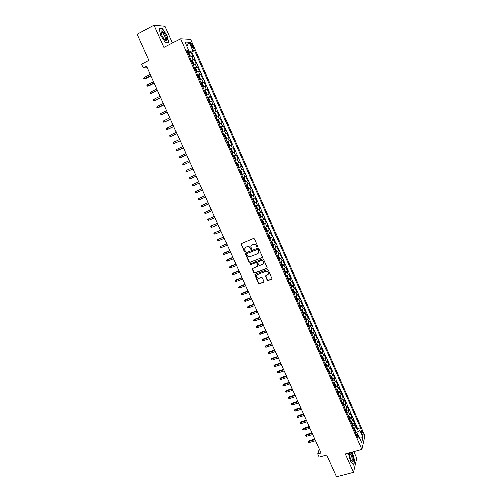 <?xml version="1.0" encoding="UTF-8"?>
<svg xmlns="http://www.w3.org/2000/svg" width="502" height="502" viewBox="0 0 502 502"><rect width="100%" height="100%" fill="white"/><g stroke="black" fill="none" stroke-linecap="round" stroke-linejoin="round"><path stroke-width="0.75" d="M257.513 246.94L257.777 246.269L254.476 238.852L253.485 238.419L240.941 243.752L244.298 251.552L244.982 251.853L245.277 251.483L244.625 248.848L245.961 247.172L246.971 246.777C248.333 246.394 249.381 246.852 250.115 248.151L250.542 249.105L251.232 249.406L251.527 249.03L250.868 246.426L252.224 244.706L253.24 244.305C254.614 243.922 255.662 244.38 256.397 245.679L256.823 246.639L257.513 246.94M251.615 245.07L253.435 244.116C254.809 243.734 255.857 244.192 256.591 245.491L257.018 246.444L257.764 246.72M241.267 243.282L241.211 244.01L244.505 251.358L245.227 251.64M245.378 247.517L247.172 246.582C248.534 246.206 249.582 246.664 250.316 247.957L250.736 248.91L251.471 249.187M362.519 431.664L361.716 430.496C361.133 430.647 361.22 431.789 361.992 433.929L362.795 435.09C363.379 434.939 363.291 433.797 362.519 431.664M267.233 280.034L268.212 280.467L271.632 279.194L272.065 278.623L268.388 270.126L267.403 269.693L255.273 274.287L254.853 274.82L258.524 283.279L259.496 283.712L263.594 282.187L263.958 281.252L262.414 277.794L261.435 277.361L259.402 278.127C257.695 278.378 256.767 277.644 256.629 275.905L257.764 274.462L265.753 271.45C267.447 271.18 268.382 271.908 268.551 273.628L267.39 275.127L265.627 276.182L267.233 280.034L268.394 280.241L272.002 278.855M172.481 42.965L165.032 26.173L154.02 25.1L137.059 34.18L148.881 60.422L141.508 64.231L143.221 68.021L146.565 66.302L321.142 452.999L317.779 453.927L319.222 457.115L326.633 455.082L336.466 476.9L353.521 472.42L356.778 458.244L353.835 451.612M154.02 25.1L163.959 47.395L180.557 38.761L361.936 449.403L345.282 453.946L353.521 472.42M262.082 257.739L262.452 256.779L258.806 248.584L257.815 248.151L245.691 252.895L245.327 253.849L248.973 261.981L249.952 262.414L262.42 257.451M263.606 259.383L267.302 267.93L266.869 268.488L254.74 273.088L253.761 272.655L252.148 268.783L257.47 266.38L257.84 265.439L256.804 263.13L255.825 262.697L250.724 264.654L249.996 264.065L262.621 258.95L263.606 259.383M355.328 430.252L357.311 429.687L355.629 425.865L355.303 427.139L354.174 424.579L352.624 426.104M352.511 423.883L354.5 423.311L352.812 419.477L352.479 420.732L351.35 418.166L349.787 419.678M349.681 417.501L351.682 416.917L349.988 413.071L349.643 414.307L348.507 411.728L346.938 413.228M346.851 411.094L348.859 410.504L347.158 406.645L346.8 407.862L345.665 405.277L344.083 406.764M344.008 404.675L346.022 404.072L344.316 400.207L343.952 401.399L342.81 398.808L341.222 400.276M341.153 398.23L343.18 397.622L341.467 393.744L341.096 394.911L339.948 392.313L338.348 393.769M338.292 391.767L340.325 391.152L338.612 387.262L338.229 388.41L337.08 385.806L335.468 387.249M335.424 385.291L337.463 384.664L335.744 380.761L335.349 381.89L334.2 379.274L332.581 380.704M332.55 378.79L334.596 378.157L332.87 374.241L332.468 375.352L331.314 372.729L329.682 374.141M329.663 372.277L331.722 371.624L329.99 367.702L329.576 368.788L328.415 366.159L326.777 367.558M326.764 365.738L328.835 365.079L327.097 361.139L326.67 362.212L325.509 359.57L323.865 360.957M323.865 359.181L325.942 358.516L324.198 354.563L323.765 355.611L322.598 352.962L320.941 354.33M320.947 352.611L323.037 351.927L321.293 347.968L320.847 348.99L319.674 346.336L318.004 347.691M318.03 346.016L320.125 345.32L318.375 341.347L317.917 342.351L316.743 339.691L315.068 341.027M315.099 339.402L317.208 338.699L315.451 334.715L314.98 335.694L313.806 333.027L312.118 334.345M312.156 332.77L314.277 332.054L312.514 328.057L312.037 329.017L310.857 326.338L309.157 327.643M309.213 326.118L311.34 325.39L309.571 321.38L309.081 322.315L307.895 319.63L306.189 320.922M306.251 319.441L308.391 318.701L306.622 314.685L306.12 315.601L304.934 312.903L303.214 314.183M303.283 312.752L305.436 311.999L303.66 307.964L303.145 308.862L301.959 306.157L300.227 307.419M300.309 306.038L302.474 305.272L300.692 301.231L300.165 302.097L298.972 299.393L297.234 300.635M297.328 299.305L299.499 298.527L297.711 294.473L297.178 295.32L295.979 292.603L294.228 293.833M294.329 292.553L296.519 291.762L294.724 287.696L294.178 288.518L292.98 285.795L291.216 287.006M291.329 285.782L293.526 284.979L291.731 280.894L291.173 281.697L289.968 278.968L288.198 280.16M288.317 278.993L290.526 278.171L288.725 274.079L288.154 274.858L286.943 272.115L285.167 273.295M285.293 272.178L287.52 271.344L285.707 267.24L285.13 267.999L283.919 265.244L282.124 266.411M282.262 265.345L284.502 264.498L282.689 260.381L282.093 261.115L280.875 258.354L279.074 259.503M279.219 258.492L281.478 257.633L279.652 253.497L279.049 254.213L277.826 251.446L276.018 252.575M276.169 251.621L278.441 250.743L276.615 246.601L275.993 247.285L274.77 244.512L272.95 245.622M273.107 244.725L275.391 243.834L273.559 239.674L272.931 240.339L271.707 237.553L269.869 238.651M270.032 237.81L272.335 236.9L270.503 232.733L269.863 233.374L268.626 230.581L266.782 231.66M266.575 231.19L269.273 229.947L267.428 225.768L266.782 226.383L265.545 223.585L263.688 224.645M263.481 224.187L266.198 222.976L264.353 218.784L263.688 219.374L262.446 216.563L260.582 217.611M260.682 216.971L263.117 215.979L261.266 211.775L260.588 212.34L259.346 209.522L257.463 210.551M257.35 210.068L260.023 208.964L258.166 204.747L257.476 205.287L256.227 202.463L254.338 203.473M254.163 203.078L256.924 201.929L255.06 197.694L254.357 198.215L253.108 195.378L251.207 196.37M251.05 196.025L253.811 194.87L251.941 190.622L251.226 191.118L249.971 188.275L248.057 189.248M247.932 188.959L250.693 187.792L248.816 183.531L248.088 183.996L246.827 181.147L244.907 182.1M244.8 181.868L247.561 180.689L245.679 176.415L244.938 176.855L243.677 173.993L241.744 174.934M241.663 174.759L244.418 173.56L242.529 169.274L241.782 169.695L240.514 166.821L238.569 167.75M238.513 167.624L241.267 166.413L239.379 162.115L238.613 162.51L237.339 159.63L235.382 160.533M235.35 160.464L238.111 159.247L236.21 154.936L235.432 155.3L234.158 152.413L232.188 153.298L234.942 152.056L233.035 147.732L230.28 148.968M230.267 148.95L232.244 148.071L230.97 145.172L231.761 144.84L229.847 140.504L227.092 141.752M227.061 141.677L229.05 140.817L227.764 137.912L228.573 137.604L226.653 133.256L223.898 134.517M223.842 134.385L225.837 133.545L224.551 130.627L225.373 130.351L223.446 125.983L220.692 127.257M220.61 127.069L222.624 126.247L221.332 123.323L222.166 123.065L220.234 118.692L217.479 119.978M217.366 119.727L219.393 118.924L218.1 115.993L218.947 115.767L217.008 111.369L214.254 112.674M214.116 112.366L216.155 111.582L214.856 108.639L215.716 108.438L213.777 104.033L211.016 105.345M210.859 104.981L212.904 104.215L211.606 101.26L212.478 101.09L210.526 96.666L207.772 97.997M207.59 97.57L209.648 96.823L208.343 93.861L209.227 93.717L207.276 89.281L204.64 90.561M204.308 90.14L206.378 89.412L205.067 86.438L205.971 86.319L204.007 81.87L201.591 83.056M201.013 82.679L203.097 81.977L201.785 78.996L202.695 78.902L200.731 74.44L198.403 75.595M197.713 75.206L199.809 74.516L198.491 71.522L199.419 71.46L197.443 66.986L195.134 68.14M194.399 67.701L196.508 67.03L195.184 64.03L196.125 63.992L194.148 59.5L191.074 60.171M191.852 60.66L194.148 59.5M190.597 44.421L192.994 48.399C193.603 48.506 193.584 47.753 192.95 46.134L190.547 42.162C189.938 42.049 189.957 42.802 190.597 44.421M180.557 38.761L190.622 39.332L364.941 435.843L361.936 449.403M357.311 429.687L357.6 428.52L360.449 427.71L194.556 50.558L192.737 50.533L187.71 52.547M360.449 427.71L359.859 430.164L362.952 437.192L361.704 442.726L358.56 435.611L357.951 438.171L186.788 50.451L188.689 50.476L184.962 42.017L189.072 42.206L192.737 50.533M357.6 428.52L191.714 52.007L190.842 52.001L192.824 56.506L189.743 57.153M196.508 67.03L197.443 66.986M199.809 74.516L200.731 74.44M203.097 81.977L204.007 81.87M206.378 89.412L207.276 89.281M209.648 96.823L210.526 96.666M212.904 104.215L213.777 104.033M216.155 111.582L217.008 111.369M219.393 118.924L220.234 118.692M222.624 126.247L223.446 125.983M225.837 133.545L226.653 133.256M229.05 140.817L229.847 140.504M232.244 148.071L233.035 147.732M234.942 152.056L234.158 152.413M238.111 159.247L237.339 159.63M241.267 166.413L240.514 166.821M244.418 173.56L243.677 173.993M247.561 180.689L246.827 181.147M250.693 187.792L249.971 188.275M253.811 194.87L253.108 195.378M256.924 201.929L256.227 202.463M260.023 208.964L259.346 209.522M263.117 215.979L262.446 216.563M266.198 222.976L265.545 223.585M269.273 229.947L268.626 230.581M272.335 236.9L271.707 237.553M275.391 243.834L274.77 244.512M278.441 250.743L277.826 251.446M281.478 257.633L280.875 258.354M284.502 264.498L283.919 265.244M287.52 271.344L286.943 272.115M290.526 278.171L289.968 278.968M293.526 284.979L292.98 285.795M296.519 291.762L295.979 292.603M299.499 298.527L298.972 299.393M302.474 305.272L301.959 306.157M305.436 311.999L304.934 312.903M308.391 318.701L307.895 319.63M311.34 325.39L310.857 326.338M314.277 332.054L313.806 333.027M317.208 338.699L316.743 339.691M320.125 345.32L319.674 346.336M323.037 351.927L322.598 352.962M325.942 358.516L325.509 359.57M328.835 365.079L328.415 366.159M331.722 371.624L331.314 372.729M334.596 378.157L334.2 379.274M337.463 384.664L337.08 385.806M340.325 391.152L339.948 392.313M343.18 397.622L342.81 398.808M346.022 404.072L345.665 405.277M348.859 410.504L348.507 411.728M351.682 416.917L351.35 418.166M354.5 423.311L354.174 424.579M358.171 435.498L356.784 432.354L355.541 432.705M188.953 51.913L188.419 50.708M319.372 449.083L317.779 453.927M143.221 68.021L147.262 67.839M188.564 53.162L190.842 52.001M191.714 52.007L194.556 50.558M187.315 51.65L188.689 50.476M195.184 64.03L193.069 64.689M198.491 71.522L196.389 72.206M201.785 78.996L199.696 79.692M205.067 86.438L202.99 87.16M208.343 93.861L206.278 94.602M211.606 101.26L209.547 102.019M214.856 108.639L212.817 109.417M218.1 115.993L216.067 116.784M221.332 123.323L219.311 124.132M224.551 130.627L222.549 131.461M227.764 137.912L225.774 138.765M230.97 145.172L228.987 146.044M233.468 156.197L235.432 155.3M236.655 163.42L238.613 162.51M239.837 170.624L241.782 169.695M243.006 177.808L244.938 176.855M246.168 184.962L248.088 183.996M249.318 192.103L251.226 191.118M252.462 199.212L254.357 198.215M255.593 206.309L257.476 205.287M258.712 213.375L260.588 212.34M261.824 220.428L263.688 219.374M264.924 227.456L266.782 226.383M268.018 234.459L269.863 233.374M271.105 241.443L272.931 240.339M274.174 248.408L275.993 247.285M277.242 255.349L279.049 254.213M280.298 262.27L282.093 261.115M283.341 269.166L285.13 267.999M286.378 276.044L288.154 274.858M289.403 282.902L291.173 281.697M292.421 289.742L294.178 288.518M295.433 296.556L297.178 295.32M298.433 303.352L300.165 302.097M301.426 310.123L303.145 308.862M304.407 316.881L306.12 315.601M307.381 323.614L309.081 322.315M310.343 330.329L312.037 329.017M313.298 337.024L314.98 335.694M316.241 343.694L317.917 342.351M319.184 350.352L320.847 348.99M322.108 356.985L323.765 355.611M325.032 363.599L326.67 362.212M327.944 370.194L329.576 368.788M330.856 376.764L332.468 375.352M333.736 383.321L335.349 381.89M336.622 389.859L338.229 388.41M339.503 396.373L341.096 394.911M342.37 402.874L343.952 401.399M345.232 409.35L346.8 407.862M348.081 415.813L349.643 414.307M350.923 422.251L352.479 420.732M358.56 435.611L356.577 435.052M353.759 428.67L355.303 427.139M356.784 432.354L359.859 430.164M186.819 46.234L189.072 42.206M362.952 437.192L359.118 436.865M160.747 35.347L165.685 42.833L168.904 42.959L167.26 35.767L162.41 28.35L159.109 28.056L160.747 35.347M348.319 453.118L350.496 461.244L353.741 465.235L354.732 460.987L352.536 452.854L351.952 452.126M161.92 28.614L162.41 28.35M245.578 252.952L249.174 261.774L250.153 262.207L262.27 257.532M258.197 249.72L257.507 249.419L246.858 253.579L246.564 253.943L247.053 255.242C247.787 256.535 248.829 256.993 250.191 256.616L257.47 253.792L258.837 252.029L258.386 249.525L257.507 249.419M246.815 253.598L257.695 249.224M258.342 253.171L259.032 251.835L258.643 250.724M258.386 249.525L258.837 250.529M252.431 268.332L253.956 272.442L254.928 272.868L267.221 268.181M257.815 266.091L258.028 265.225L256.999 262.922L256.02 262.49L250.724 264.654M250.234 263.719L250.918 264.447M262.584 264.428L263.738 262.941C263.581 261.197 262.653 260.463 260.94 260.733L258.116 261.818L257.752 262.766L258.781 265.075L259.766 265.508L262.584 264.428M263.381 263.832L263.92 262.734C263.77 260.99 262.835 260.256 261.122 260.525L260.94 260.733M257.965 261.893L261.122 260.525M265.878 275.73L267.409 279.809M268.237 274.475L268.727 273.408C268.564 271.689 267.629 270.967 265.934 271.231L265.753 271.45M257.149 274.851L265.934 271.231M255.116 274.368L258.712 283.053L259.685 283.486L263.958 281.86M189.693 57.04L190.308 56.073L189.31 53.814L187.974 53.149M188.47 53.08L190.114 56.808L189.643 56.921M189.009 55.49L188.608 54.586M145.316 78.682L143.923 78.852L143.591 78.124L144.181 77.415L144.777 78.726L145.316 78.682L150.876 75.852M143.923 78.852L150.795 75.664M144.181 77.415L150.198 74.346M165.792 35.755C163.79 31.814 162.234 30.233 161.123 31.017C160.791 31.883 161.079 33.383 161.989 35.51L164.267 39.238C166.928 41.591 167.436 40.43 165.792 35.755M164.568 39.57L164.687 39.633C165.729 39.79 165.742 38.598 164.725 36.044C163.79 34.061 162.836 32.799 161.876 32.272L161.092 32.812M159.178 28.369L162.328 28.645L167.028 35.83L168.616 42.802L165.585 42.683M349.612 452.766C349.285 455.314 349.963 458.069 351.638 461.037L352.68 461.834C354.299 461.965 352.486 453.821 350.616 452.49M351.431 460.723L351.751 460.836C353.069 460.936 351.406 454.122 350.001 453.639L349.461 453.877M351.714 452.195L352.373 453.017L354.5 460.899L353.54 464.99M193.013 64.557L193.615 63.578L192.624 61.326L191.306 60.692M193.427 64.35L192.963 64.451M192.335 63.02L191.933 62.116M148.611 85.955L147.224 86.131L146.891 85.403L147.481 84.7L148.077 86.011L148.611 85.955L154.177 83.156M147.224 86.131L154.095 82.981M147.481 84.7L153.505 81.663M196.32 72.05L196.922 71.058L195.931 68.818L194.619 68.203M196.734 71.842L196.276 71.949M195.648 70.531L195.253 69.627M151.893 93.209L150.512 93.391L150.186 92.663L150.776 91.973L151.366 93.278L151.893 93.209L157.459 90.429M150.512 93.391L157.39 90.272M150.776 91.973L156.793 88.961M199.62 79.517L200.21 78.519L199.225 76.285L197.926 75.695M200.034 79.316L199.576 79.429M198.949 78.011L198.554 77.113M160.671 97.545L154.647 100.519L153.794 100.626L153.468 99.904L154.058 99.214L154.647 100.519L155.168 100.438L160.734 97.689M154.058 99.214L160.082 96.233M202.902 86.965L203.492 85.955L202.507 83.727L201.227 83.163M201.697 83.056L203.323 86.739L202.871 86.884M202.243 85.472L201.848 84.574M163.941 104.792L157.063 107.836L156.737 107.121L157.327 106.443L157.917 107.735L158.431 107.641L164.003 104.918M157.327 106.443L163.357 103.487M206.184 94.389L206.761 93.366L205.782 91.144L204.509 90.605M206.598 94.188L206.153 94.32M204.979 90.492L206.604 94.163M205.525 92.908L205.136 92.017M167.204 112.015L161.18 114.933L160.32 115.027L159.994 114.312L160.59 113.64L161.18 114.933L161.688 114.826L167.254 112.128M160.59 113.64L166.62 110.716M209.447 101.787L210.024 100.751L209.045 98.543L207.784 98.022M209.861 101.586L209.422 101.724M208.801 100.318L208.405 99.434M170.454 119.219L164.43 122.111L163.57 122.199L163.244 121.484L163.84 120.819L164.43 122.111L164.932 121.992L170.498 119.319M163.84 120.819L169.871 117.926M212.704 109.16L213.268 108.118L212.296 105.909L211.053 105.42M213.118 108.965L212.679 109.11M211.511 105.294L213.124 108.947M212.064 107.71L211.668 106.826M173.698 126.397L167.668 129.265L166.808 129.347L166.488 128.631L167.084 127.979L167.668 129.265L168.164 129.133L173.736 126.485M167.084 127.979L173.115 125.111M215.948 116.514L216.513 115.46L215.54 113.264L214.31 112.793M214.762 112.661L216.368 116.295L215.929 116.47M215.101 114.13L215.314 115.077M176.93 133.557L170.9 136.393L170.04 136.475L169.714 135.76L170.316 135.113L170.9 136.393L176.961 133.632M170.316 135.113L176.346 132.271M219.186 123.843L219.738 122.783L218.772 120.587L217.554 120.141M219.6 123.649L219.173 123.812M218.345 121.471L218.558 122.419M180.149 140.698L174.119 143.503L173.259 143.578L172.939 142.869L173.541 142.223L174.119 143.503L180.174 140.755M173.541 142.223L179.572 139.412M222.411 131.154L222.957 130.074L221.997 127.891L220.786 127.47M222.825 130.959L222.399 131.129M221.238 127.32L222.832 130.934M221.577 128.788L221.79 129.736M183.362 147.814L176.466 150.656L176.146 149.954L176.754 149.32L177.332 150.594L183.381 147.852M176.754 149.32L182.784 146.534M226.044 138.245L225.618 138.42L226.17 137.347L225.21 135.17L224.011 134.774M224.796 136.086L225.009 137.033M186.568 154.905L179.666 157.716L179.346 157.013L179.954 156.386L180.532 157.659L186.581 154.93M179.954 156.386L185.991 153.631M228.83 145.693L229.37 144.601L228.41 142.43L227.224 142.053M229.251 145.505L228.83 145.687M227.67 141.89L229.251 145.486M228.008 143.365L228.222 144.306M184.19 164.512L189.762 161.989L184.19 164.512M183.148 163.439L183.726 164.7L182.86 164.756L182.54 164.054L183.148 163.439L189.185 160.703M232.031 152.934L232.558 151.83L231.604 149.665L230.431 149.314M231.209 150.619L231.591 151.485M186.907 171.728L186.041 171.778L185.721 171.075L186.33 170.46L186.907 171.728L192.944 169.03M186.33 170.46L192.366 167.762M235.218 160.163L235.739 159.034L234.785 156.875L233.625 156.549M234.039 156.36L233.625 156.542M234.779 158.714L234.233 157.923M190.076 178.731L189.21 178.775L188.896 178.072L189.505 177.47L195.542 174.79L189.963 177.256L189.505 177.47L190.076 178.731L196.113 176.058M238.4 167.361L238.908 166.218L237.961 164.066L236.812 163.765M237.22 163.564L236.8 163.752M237.961 165.917L237.415 165.133M198.698 181.78L192.674 184.454L193.239 185.709L199.281 183.061M193.239 185.709L192.373 185.746L192.059 185.05L192.674 184.454L198.71 181.806M241.569 174.545L242.071 173.378L241.123 171.232L239.981 170.956M240.389 170.749L239.975 170.931M240.966 173.177L240.583 172.318M201.848 188.752L195.824 191.419L196.395 192.668L202.431 190.051M196.395 192.668L195.523 192.705L195.209 192.009L195.824 191.419L201.867 188.796M244.725 181.699L245.221 180.519L244.273 178.379L243.15 178.122M245.133 181.46L243.57 177.921L243.137 178.091M244.292 180.256L244.01 179.383M204.985 195.711L198.974 198.359L199.539 199.608L205.575 197.016M199.539 199.608L198.666 199.639L198.353 198.943L198.974 198.359L205.011 195.761M247.875 188.834L248.358 187.635L247.417 185.502L246.306 185.269M246.702 185.05L246.287 185.232M247.279 187.484L246.902 186.625M208.117 202.645L202.105 205.28L202.67 206.529L208.713 203.956M202.67 206.529L201.798 206.548L201.484 205.858L202.105 205.28L208.148 202.708M251.019 195.949L251.489 194.732L250.554 192.605L249.45 192.398M249.845 192.172L249.425 192.348M250.423 194.6L250.31 193.64M211.242 209.56L205.23 212.183L205.795 213.425L211.838 210.884M205.795 213.425L204.923 213.444L204.609 212.754L205.23 212.183L211.273 209.635M254.15 203.04L254.608 201.804L253.673 199.689L252.588 199.501M252.977 199.269L252.556 199.438M253.554 201.697L253.441 200.737M214.354 216.45L208.349 219.067L208.907 220.303L214.956 217.786M208.907 220.303L208.035 220.315L207.728 219.625L208.349 219.067L214.392 216.544M257.269 210.112L257.721 208.857L256.792 206.742L255.713 206.579M256.095 206.341L255.681 206.51M256.679 208.769L256.566 207.809M217.454 223.321L211.455 225.925L212.013 227.155L218.063 224.664M212.013 227.155L211.141 227.161L210.834 226.477L211.455 225.925L217.504 223.428M260.381 217.159L260.827 215.891L259.898 213.783L258.825 213.639M259.214 213.394L258.794 213.563M259.791 215.822L259.415 214.975M220.547 230.173L214.555 232.765L215.113 233.995L221.156 231.529M215.113 233.995L214.235 233.995L213.927 233.311L214.555 232.765L220.604 230.292M263.864 223.93L263.92 222.894L262.992 220.798L261.931 220.673M262.314 220.422L261.9 220.591M262.897 222.85L262.521 222.009M223.628 237.007L217.642 239.579L218.201 240.809L224.243 238.368M218.201 240.809L217.322 240.803L217.015 240.125L217.642 239.579L223.691 237.139M265.426 227.444L266.951 230.901L267.001 229.885L266.079 227.789L265.031 227.688M265.407 227.431L264.993 227.601M265.991 229.86L265.621 229.019M226.703 243.815L220.723 246.382L221.275 247.599L227.324 245.189M221.275 247.599L220.403 247.593L220.096 246.915L220.723 246.382L226.772 243.959M269.662 238.174L270.076 236.85L269.154 234.76L268.118 234.685M270.032 237.879L268.507 234.428L268.074 234.585M269.072 236.85L268.702 236.009M224.35 254.376L223.465 254.363L223.164 253.686L224.181 252.82L223.798 253.159L224.35 254.376L230.393 251.985M223.164 253.686L229.841 250.768M224.181 252.82L229.772 250.605M272.73 245.133L273.138 243.796L272.222 241.713L271.199 241.657M273.101 244.832L271.582 241.393L271.149 241.55M272.147 243.815L271.783 242.981M227.406 261.128L226.527 261.109L226.22 260.438L227.237 259.565L226.854 259.917L227.406 261.128L233.455 258.768M226.22 260.438L232.903 257.551M227.237 259.565L232.828 257.375M275.799 252.079L276.194 250.718L275.278 248.647L274.268 248.609M274.632 248.333L274.217 248.496M275.215 250.762L274.845 249.927M230.456 267.867L229.577 267.842L229.27 267.171L230.286 266.292L229.91 266.656L230.456 267.867L236.505 265.527M229.27 267.171L235.959 264.309M230.286 266.292L235.877 264.127M278.855 258.994L279.237 257.62L278.328 255.556L277.324 255.537M279.212 258.681L277.706 255.261L277.273 255.418M278.271 257.683L277.907 256.855M233.499 274.581L232.621 274.55L232.313 273.879L233.323 273L232.953 273.37L233.499 274.581L239.548 272.266M232.313 273.879L239.002 271.055M233.323 273L238.914 270.854M281.898 265.897L282.275 264.504L281.365 262.439L280.373 262.452M282.256 265.577L280.75 262.163L280.317 262.314M281.321 264.585L280.957 263.757M236.53 281.277L235.651 281.239L235.344 280.574L236.354 279.683L235.984 280.072L236.53 281.277L242.585 278.986M235.344 280.574L242.039 277.775M236.354 279.683L241.939 277.562M284.935 272.774L285.305 271.362L284.396 269.31L283.417 269.336M285.287 272.448L283.787 269.047L283.354 269.197M284.358 271.469L283.994 270.641M239.554 287.947L238.67 287.91L238.368 287.244L239.372 286.353L239.015 286.749L239.554 287.947L245.61 285.682M238.368 287.244L245.064 284.477M239.372 286.353L244.963 284.257M287.96 279.633L288.324 278.202L287.42 276.156L286.447 276.207M286.799 275.899L286.385 276.056M287.389 278.328L287.025 277.506M242.573 294.605L241.688 294.561L241.387 293.896L242.384 292.999L242.027 293.406L242.573 294.605L248.622 292.365M241.387 293.896L248.082 291.16M242.384 292.999L247.975 290.928M290.978 286.466L291.329 285.023L290.432 282.984L289.472 283.053M289.817 282.739L289.466 282.871M290.407 285.167L290.043 284.352M245.578 301.238L244.694 301.187L244.392 300.529L245.384 299.631L245.039 300.045L245.578 301.238L251.627 299.023M244.392 300.529L251.088 297.824M245.384 299.631L250.975 297.573M293.99 293.281L294.329 291.825L293.432 289.786L292.484 289.88M293.419 291.988L293.055 291.173M248.572 307.858L247.687 307.801L247.386 307.142L248.377 306.239L248.038 306.666L248.572 307.858L254.627 305.662M247.386 307.142L254.087 304.469M248.377 306.239L253.968 304.206M296.989 300.077L297.322 298.602L296.425 296.569L295.49 296.682M297.328 299.725L295.741 296.393M296.418 298.79L296.061 297.975M251.565 314.453L250.674 314.39L250.379 313.731L251.364 312.828L251.025 313.267L251.565 314.453L257.614 312.282M250.379 313.731L257.08 311.096M251.364 312.828L256.955 310.82M299.976 306.854L300.303 305.36L299.412 303.333L298.483 303.465M299.412 305.567L299.054 304.752M254.539 321.029L253.654 320.966L253.353 320.307L254.338 319.397L254.006 319.843L254.539 321.029L260.594 318.883M253.353 320.307L260.061 317.697M254.338 319.397L259.929 317.408M301.784 309.935L301.47 310.23M301.827 309.903L302.386 310.079L303.277 312.1L302.957 313.606M302.392 312.326L302.035 311.516M257.513 327.586L256.622 327.517L256.327 326.865L257.306 325.949L256.98 326.407L257.513 327.586L263.569 325.465M256.327 326.865L263.029 324.279M257.306 325.949L262.897 323.985M304.827 316.649L305.354 316.8L306.239 318.814L305.931 320.339M305.367 319.059L305.015 318.255M260.475 334.125L259.584 334.05L259.289 333.397L260.262 332.481L259.942 332.952L260.475 334.125L266.531 332.029M259.289 333.397L265.997 330.849M260.262 332.481L265.853 330.536M307.814 323.37L308.31 323.508L309.194 325.516L308.899 327.053M308.335 325.779L307.977 324.976M263.431 340.645L262.54 340.563L262.245 339.917L263.211 338.994L262.897 339.471L263.431 340.645L269.48 338.568M262.245 339.917L268.953 337.394M263.211 338.994L268.808 337.068M310.794 330.078L311.259 330.19L312.144 332.192L311.849 333.748M311.29 332.475L310.939 331.671M266.374 347.146L265.483 347.064L265.188 346.411L266.154 345.483L265.847 345.978L266.374 347.146L272.429 345.094M265.188 346.411L271.896 343.92M266.154 345.483L271.745 343.588M313.769 336.754L314.202 336.855L315.08 338.85L314.798 340.419M314.239 339.151L313.888 338.354M269.31 353.628L268.413 353.54L268.124 352.893L269.085 351.958L268.783 352.46L269.31 353.628L275.366 351.601M268.124 352.893L274.839 350.427M269.085 351.958L274.682 350.082M316.731 343.418L318.011 345.489L317.735 347.077M317.176 345.809L316.825 345.012M272.235 360.091L271.344 359.997L271.049 359.35L272.009 358.415L271.714 358.924L272.235 360.091L278.29 358.083M271.049 359.35L277.763 356.916M272.009 358.415L277.606 356.558M319.692 350.057L320.929 352.103L320.665 353.709M320.107 352.448L319.755 351.651M275.159 366.535L274.261 366.435L273.973 365.795L274.927 364.854L274.632 365.374L275.159 366.535L281.214 364.552M273.973 365.795L280.687 363.392M274.927 364.854L280.518 363.015M322.642 356.671L323.84 358.704L323.583 360.323M323.031 359.068L322.679 358.271M278.064 372.961L277.173 372.854L276.878 372.214L277.832 371.273L277.543 371.8L278.064 372.961L284.126 370.997M276.878 372.214L283.599 369.842M277.832 371.273L283.429 369.459M325.585 363.272L326.746 365.28L326.495 366.918M325.942 365.663L325.854 364.69L325.591 364.872M280.969 379.361L280.072 379.255L279.783 378.621L280.731 377.673L280.449 378.213L280.969 379.361L287.025 377.429M279.783 378.621L286.504 376.274M280.731 377.673L286.328 375.879M328.515 369.848L329.638 371.844L329.4 373.488M328.848 372.246L328.76 371.267L328.496 371.455M283.862 385.756L282.965 385.643L282.676 385.003L283.617 384.055L283.341 384.601L283.862 385.756L289.918 383.842M282.676 385.003L289.397 382.687M283.617 384.055L289.215 382.279M331.445 376.406L332.525 378.382L332.293 380.045M331.74 378.803L331.659 377.83L331.395 378.019M286.749 392.125L285.851 392.006L285.563 391.372L286.504 390.418L286.228 390.976L286.749 392.125L292.804 390.23M285.563 391.372L292.283 389.081M286.504 390.418L292.095 388.661M334.363 382.938L335.405 384.902L335.179 386.584M334.627 385.341L334.545 384.369L334.282 384.557M289.629 398.475L288.725 398.356L288.437 397.722L289.378 396.762L289.108 397.333L289.629 398.475L295.684 396.605M288.437 397.722L295.163 395.457M289.378 396.762L294.969 395.03M337.275 389.452L338.273 391.403L338.053 393.097M337.507 391.861L337.426 390.882L337.162 391.083M292.497 404.807L291.593 404.681L291.311 404.047L292.239 403.087L291.982 403.671L292.497 404.807L298.552 402.962M291.311 404.047L298.037 401.82M292.239 403.087L297.837 401.374M340.18 395.94L341.134 397.885L340.921 399.598M340.381 398.362L340.293 397.383L340.036 397.584M295.358 411.119L294.454 410.994L294.172 410.36L295.101 409.394L294.843 409.983L295.358 411.119L301.413 409.299M294.172 410.36L300.899 408.157M295.101 409.394L300.692 407.706M343.079 402.416L343.983 404.348L343.782 406.074M343.242 404.844L343.155 403.865L342.897 404.066M298.207 417.419L297.309 417.281L297.021 416.654L297.95 415.687L297.699 416.283L298.207 417.419L304.262 415.612M297.021 416.654L303.754 414.476M297.95 415.687L303.541 414.018M345.978 408.86L346.826 410.793L346.631 412.531M346.091 411.307L346.01 410.329L345.752 410.536M301.056 423.694L300.152 423.556L299.863 422.929L300.786 421.956L300.541 422.565L301.056 423.694L307.111 421.918M299.863 422.929L306.596 420.783M300.786 421.956L306.383 420.306M348.827 415.317L349.662 417.218L349.48 418.975M348.94 417.752L348.852 416.773L348.595 416.98M303.892 429.957L302.988 429.812L302.7 429.191L303.622 428.212L303.377 428.833L303.892 429.957L309.947 428.2M302.7 429.191L309.433 427.07M303.622 428.212L309.213 426.581M351.664 421.755L352.492 423.625L352.31 425.395M351.776 424.177L351.689 423.192L351.431 423.406M306.716 436.2L305.812 436.05L305.53 435.429L306.446 434.45L306.207 435.077L306.716 436.2L312.771 434.462M305.53 435.429L312.263 433.333M306.446 434.45L312.043 432.837M354.5 428.175L355.309 430.013L355.14 431.795M354.6 430.584L354.519 429.599L354.261 429.812M309.539 442.425L308.63 442.275L308.353 441.653L309.263 440.668L309.031 441.308L309.539 442.425L315.595 440.706M308.353 441.653L315.087 439.583M309.263 440.668L314.854 439.081M193.201 59.525L191.871 56.513M190.917 45.155L192.222 44.483M191.67 46.786L192.95 46.134M193.433 64.331L191.789 60.61M196.74 71.824L195.102 68.115M200.041 79.297L198.409 75.601M209.867 101.567L208.255 97.909M219.606 123.63L218.006 120.003M226.044 138.219L224.457 134.618M232.445 152.727L230.87 149.144M235.633 159.943L234.057 156.373M238.808 167.135L237.239 163.577M241.977 174.313L240.408 170.762M248.277 188.589L246.72 185.062M251.414 195.698L249.864 192.178M254.539 202.783L252.995 199.275M257.658 209.842L256.114 206.347M260.764 216.883L259.227 213.4M263.864 223.905L262.333 220.434M276.163 251.772L274.65 248.339M288.311 279.294L286.818 275.905M291.323 286.127L289.836 282.745M294.329 292.936L292.842 289.566M300.315 306.49L298.834 303.145M303.296 313.242L301.821 309.91M306.264 319.969L304.802 316.662M309.226 326.676L307.776 323.395M312.175 333.359L310.738 330.109M315.118 340.03L313.694 336.804M318.048 346.675L316.637 343.475M320.979 353.308L319.573 350.126M323.89 359.915L322.504 356.759M326.802 366.504L325.421 363.373M329.701 373.068L328.333 369.968M332.588 379.619L331.232 376.544M335.474 386.151L334.125 383.095M338.348 392.658L337.011 389.634M341.209 399.153L339.885 396.147M344.071 405.622L342.753 402.642M346.913 412.079L345.608 409.124M349.756 418.511L348.463 415.581M352.586 424.93L351.306 422.019M355.41 431.325L354.136 428.438M190.114 42.388L190.547 42.162M161.186 32.467L161.123 31.017M161.073 32.699L161.876 32.272M349.555 453.726L349.731 452.735M349.524 453.77L350.001 453.639"/></g></svg>
